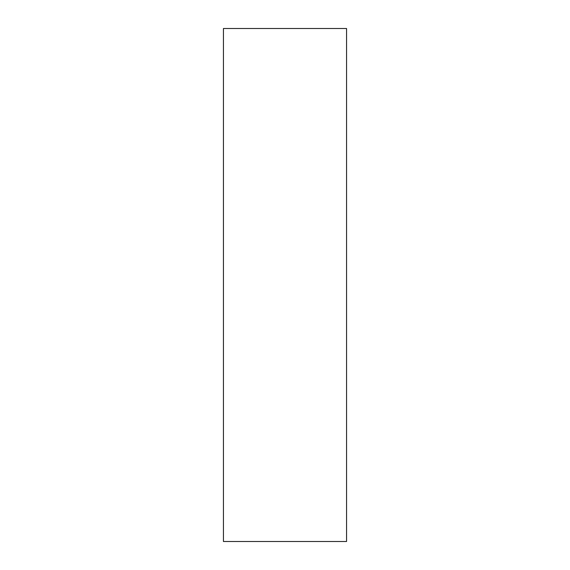 <?xml version="1.0" encoding="UTF-8"?>
<svg xmlns="http://www.w3.org/2000/svg" width="570" height="570" viewBox="0 0 570 570"><rect width="100%" height="100%" fill="white"/><g stroke="black" fill="none" stroke-linecap="round" stroke-linejoin="round"><path stroke-width="0.85" d="M346.56 28.5L223.44 28.5L223.44 541.5L346.56 541.5L346.56 28.5"/></g></svg>
